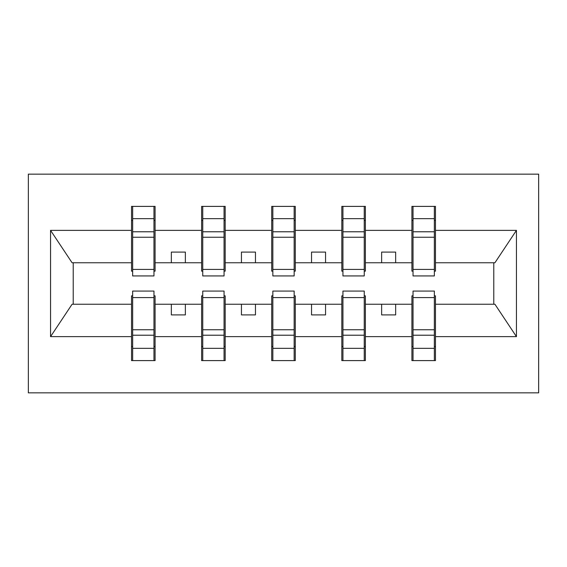 <?xml version="1.0" encoding="UTF-8"?>
<svg xmlns="http://www.w3.org/2000/svg" width="567" height="567" viewBox="0 0 567 567"><rect width="100%" height="100%" fill="white"/><g stroke="black" fill="none" stroke-linecap="round" stroke-linejoin="round"><path stroke-width="0.85" d="M28.35 392.853L538.65 392.853L538.65 174.147L28.35 174.147L28.35 392.853M413.038 295.839L411.918 295.839L411.918 304.245L365.375 304.245L365.375 295.839L364.248 295.839M434.35 271.161L435.47 271.161L435.47 262.755L494.92 262.755L516.445 230.365L516.445 336.635L435.47 336.635L435.47 360.605L411.918 360.605L411.918 304.245M434.35 295.839L435.47 295.839L435.47 336.635M342.943 295.839L341.823 295.839L341.823 304.245L295.279 304.245L295.279 295.839L294.153 295.839M411.918 336.635L365.375 336.635L365.375 360.605L341.823 360.605L341.823 304.245M365.375 336.635L365.375 304.245M272.847 295.839L271.721 295.839L271.721 304.245L225.177 304.245L225.177 295.839L224.057 295.839M341.823 336.635L295.279 336.635L295.279 360.605L271.721 360.605L271.721 304.245M295.279 336.635L295.279 304.245M202.752 295.839L201.625 295.839L201.625 304.245L155.082 304.245L155.082 295.839L153.962 295.839M271.721 336.635L225.177 336.635L225.177 360.605L201.625 360.605L201.625 304.245M225.177 336.635L225.177 304.245M413.038 269.403L434.35 269.403L434.35 275.931L413.038 275.931L413.038 206.395L411.918 206.395L411.918 230.365L365.375 230.365L365.375 271.161L364.248 271.161M413.038 271.161L411.918 271.161L411.918 230.365M342.943 269.403L364.248 269.403L364.248 275.931L342.943 275.931L342.943 206.395L341.823 206.395L341.823 230.365L295.279 230.365L295.279 271.161L294.153 271.161M342.943 271.161L341.823 271.161L341.823 230.365M272.847 269.403L294.153 269.403L294.153 275.931L272.847 275.931L272.847 206.395L271.721 206.395L271.721 230.365L225.177 230.365L225.177 271.161L224.057 271.161M272.847 271.161L271.721 271.161L271.721 230.365M202.752 269.403L224.057 269.403L224.057 275.931L202.752 275.931L202.752 206.395L201.625 206.395L201.625 230.365L155.082 230.365L155.082 206.395L153.962 206.395L153.962 275.931L132.65 275.931L132.65 237.247L153.962 237.247M202.752 271.161L201.625 271.161L201.625 230.365M132.65 295.839L131.53 295.839L131.53 304.245L72.08 304.245L50.555 336.635L50.555 230.365L72.08 262.755L131.53 262.755L131.53 230.365L50.555 230.365M201.625 336.635L155.082 336.635L155.082 360.605L131.53 360.605L131.53 304.245M155.082 336.635L155.082 304.245M132.65 237.247L132.65 206.395L131.53 206.395L131.53 230.365M131.53 262.755L131.53 271.161L132.65 271.161M435.47 262.755L435.47 206.395L434.35 206.395L434.35 269.403M341.823 206.395L365.375 206.395L365.375 230.365M271.721 206.395L295.279 206.395L295.279 230.365M201.625 206.395L225.177 206.395L225.177 230.365M516.445 230.365L435.47 230.365M131.53 336.635L50.555 336.635M131.53 206.395L155.082 206.395M411.918 206.395L435.47 206.395M411.918 262.755L395.653 262.755L395.653 252.095L381.634 252.095L381.634 262.755L395.653 262.755M381.634 262.755L365.375 262.755M381.634 304.245L381.634 314.905L395.653 314.905L395.653 304.245M341.823 262.755L325.557 262.755L325.557 252.095L311.538 252.095L311.538 262.755L325.557 262.755M311.538 262.755L295.279 262.755M311.538 304.245L311.538 314.905L325.557 314.905L325.557 304.245M271.721 262.755L255.462 262.755L255.462 252.095L241.443 252.095L241.443 262.755L255.462 262.755M241.443 262.755L225.177 262.755M241.443 304.245L241.443 314.905L255.462 314.905L255.462 304.245M201.625 262.755L185.366 262.755L185.366 252.095L171.347 252.095L171.347 262.755L185.366 262.755M171.347 262.755L155.082 262.755L155.082 230.365M171.347 304.245L171.347 314.905L185.366 314.905L185.366 304.245M155.082 262.755L155.082 271.161L153.962 271.161M516.445 336.635L494.92 304.245L435.47 304.245M73.214 262.755L73.214 304.245M493.786 304.245L493.786 262.755M153.962 220.414L155.082 220.414M131.53 220.414L132.65 220.414M132.65 231.783L153.962 231.783M131.53 360.605L132.65 360.605L132.65 291.069L153.962 291.069L153.962 329.753L132.65 329.753M132.65 346.586L131.53 346.586M155.082 346.586L153.962 346.586M153.962 329.753L153.962 360.605L155.082 360.605M153.962 335.217L132.65 335.217M225.177 206.395L224.057 206.395L224.057 269.403M224.057 220.414L225.177 220.414M201.625 220.414L202.752 220.414M202.752 237.247L224.057 237.247M202.752 231.783L224.057 231.783M295.279 206.395L294.153 206.395L294.153 269.403M294.153 220.414L295.279 220.414M271.721 220.414L272.847 220.414M272.847 237.247L294.153 237.247M272.847 231.783L294.153 231.783M365.375 206.395L364.248 206.395L364.248 269.403M364.248 220.414L365.375 220.414M341.823 220.414L342.943 220.414M342.943 237.247L364.248 237.247M342.943 231.783L364.248 231.783M434.35 220.414L435.47 220.414M411.918 220.414L413.038 220.414M413.038 237.247L434.35 237.247M413.038 231.783L434.35 231.783M201.625 360.605L202.752 360.605L202.752 291.069L224.057 291.069L224.057 329.753L202.752 329.753M202.752 346.586L201.625 346.586M225.177 346.586L224.057 346.586M224.057 329.753L224.057 360.605L225.177 360.605M224.057 335.217L202.752 335.217M271.721 360.605L272.847 360.605L272.847 291.069L294.153 291.069L294.153 329.753L272.847 329.753M272.847 346.586L271.721 346.586M295.279 346.586L294.153 346.586M294.153 329.753L294.153 360.605L295.279 360.605M294.153 335.217L272.847 335.217M341.823 360.605L342.943 360.605L342.943 291.069L364.248 291.069L364.248 329.753L342.943 329.753M342.943 346.586L341.823 346.586M365.375 346.586L364.248 346.586M364.248 329.753L364.248 360.605L365.375 360.605M364.248 335.217L342.943 335.217M411.918 360.605L413.038 360.605L413.038 291.069L434.35 291.069L434.35 329.753L413.038 329.753M413.038 346.586L411.918 346.586M435.47 346.586L434.35 346.586M434.35 329.753L434.35 360.605L435.47 360.605M434.35 335.217L413.038 335.217M132.65 269.403L153.962 269.403M132.65 218.671L153.962 218.671M153.962 297.597L132.65 297.597M153.962 348.329L132.65 348.329M202.752 218.671L224.057 218.671M272.847 218.671L294.153 218.671M342.943 218.671L364.248 218.671M413.038 218.671L434.35 218.671M224.057 297.597L202.752 297.597M224.057 348.329L202.752 348.329M294.153 297.597L272.847 297.597M294.153 348.329L272.847 348.329M364.248 297.597L342.943 297.597M364.248 348.329L342.943 348.329M434.35 297.597L413.038 297.597M434.35 348.329L413.038 348.329"/></g></svg>
